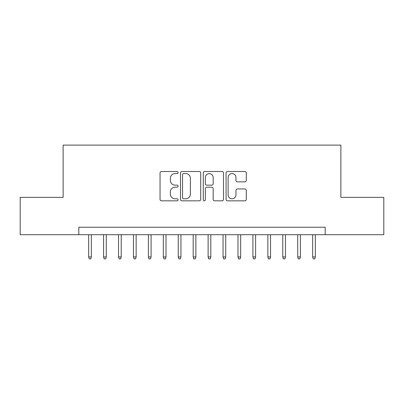 <?xml version="1.0" encoding="UTF-8"?>
<svg xmlns="http://www.w3.org/2000/svg" width="404" height="404" viewBox="0 0 404 404"><rect width="100%" height="100%" fill="white"/><g stroke="black" fill="none" stroke-linecap="round" stroke-linejoin="round"><path stroke-width="0.61" d="M178.108 172.538A1.025 1.025 0 0 0 177.083 171.513L161.509 171.513A1.464 1.464 0 0 0 160.045 172.983L160.045 199.364A1.464 1.464 0 0 0 161.509 200.828L177.083 200.828A1.025 1.025 0 0 0 178.108 199.803A1.025 1.025 0 0 0 177.083 198.778L175.068 198.778A4.691 4.691 0 0 1 170.377 194.087L170.377 191.89A4.691 4.691 0 0 1 175.068 187.198L177.083 187.198A1.025 1.025 0 0 0 178.108 186.173A1.025 1.025 0 0 0 177.083 185.148L175.068 185.148A4.691 4.691 0 0 1 170.377 180.457L170.377 178.255A4.691 4.691 0 0 1 175.068 173.569L177.083 173.569A1.025 1.025 0 0 0 178.108 172.538M244.834 181.851A1.464 1.464 0 0 0 246.299 180.381L246.299 172.983A1.464 1.464 0 0 0 244.834 171.513L227.538 171.513A1.464 1.464 0 0 0 226.073 172.983L226.073 199.364A1.464 1.464 0 0 0 227.538 200.828L244.834 200.828A1.464 1.464 0 0 0 246.299 199.364L246.299 190.42A1.464 1.464 0 0 0 244.834 188.956L237.431 188.956A1.464 1.464 0 0 0 235.966 190.42L235.966 194.854A3.919 3.919 0 0 1 232.048 198.778A3.919 3.919 0 0 1 228.124 194.854L228.124 177.487A3.919 3.919 0 0 1 232.048 173.569A3.919 3.919 0 0 1 235.966 177.487L235.966 180.381A1.464 1.464 0 0 0 237.431 181.851L244.834 181.851M78.81 234.704L20.2 234.704L20.2 197.369L63.13 197.369L63.13 145.107L340.87 145.107L340.87 197.369L383.8 197.369L383.8 234.704L325.19 234.704L325.19 227.235L78.81 227.235L78.81 234.704L325.19 234.704M200.717 172.983A1.464 1.464 0 0 0 199.253 171.513L181.957 171.513A1.464 1.464 0 0 0 180.492 172.983L180.492 199.364A1.464 1.464 0 0 0 181.957 200.828L199.253 200.828A1.464 1.464 0 0 0 200.717 199.364L200.717 172.983M204.747 171.513L222.043 171.513A1.464 1.464 0 0 1 223.508 172.983L223.508 199.364A1.464 1.464 0 0 1 222.043 200.828L214.64 200.828A1.464 1.464 0 0 1 213.176 199.364L213.176 188.663A1.464 1.464 0 0 0 211.711 187.198L206.803 187.198A1.464 1.464 0 0 0 205.333 188.663L205.333 199.803A1.025 1.025 0 0 1 204.308 200.828A1.025 1.025 0 0 1 203.283 199.803L203.283 172.983A1.464 1.464 0 0 1 204.747 171.513M183.567 173.569A1.025 1.025 0 0 0 182.542 174.594L182.542 197.753A1.025 1.025 0 0 0 183.567 198.778L185.694 198.778A4.691 4.691 0 0 0 190.385 194.087L190.385 178.255A4.691 4.691 0 0 0 185.694 173.569L183.567 173.569M213.176 177.563A3.919 3.919 0 0 0 209.257 173.639A3.919 3.919 0 0 0 205.333 177.563L205.333 183.679A1.464 1.464 0 0 0 206.803 185.148L211.711 185.148A1.464 1.464 0 0 0 213.176 183.679L213.176 177.563M91.355 256.949L90.754 258.893L89.264 258.893L88.663 256.949L91.355 256.949L91.355 234.704M88.663 256.949L88.663 234.704M106.282 256.949L105.686 258.893L104.192 258.893L103.596 256.949L106.282 256.949L106.282 234.704M103.596 256.949L103.596 234.704M121.215 256.949L120.619 258.893L119.124 258.893L118.529 256.949L121.215 256.949L121.215 234.704M118.529 256.949L118.529 234.704M136.148 256.949L135.552 258.893L134.057 258.893L133.461 256.949L136.148 256.949L136.148 234.704M133.461 256.949L133.461 234.704M151.081 256.949L150.485 258.893L148.99 258.893L148.394 256.949L151.081 256.949L151.081 234.704M148.394 256.949L148.394 234.704M166.014 256.949L165.418 258.893L163.923 258.893L163.327 256.949L166.014 256.949L166.014 234.704M163.327 256.949L163.327 234.704M180.947 256.949L180.351 258.893L178.856 258.893L178.26 256.949L180.947 256.949L180.947 234.704M178.26 256.949L178.26 234.704M195.879 256.949L195.278 258.893L193.789 258.893L193.188 256.949L195.879 256.949L195.879 234.704M193.188 256.949L193.188 234.704M210.812 256.949L210.211 258.893L208.722 258.893L208.121 256.949L210.812 256.949L210.812 234.704M208.121 256.949L208.121 234.704M225.74 256.949L225.144 258.893L223.649 258.893L223.053 256.949L225.74 256.949L225.74 234.704M223.053 256.949L223.053 234.704M240.673 256.949L240.077 258.893L238.582 258.893L237.986 256.949L240.673 256.949L240.673 234.704M237.986 256.949L237.986 234.704M255.606 256.949L255.01 258.893L253.515 258.893L252.919 256.949L255.606 256.949L255.606 234.704M252.919 256.949L252.919 234.704M270.539 256.949L269.943 258.893L268.448 258.893L267.852 256.949L270.539 256.949L270.539 234.704M267.852 256.949L267.852 234.704M285.471 256.949L284.876 258.893L283.381 258.893L282.785 256.949L285.471 256.949L285.471 234.704M282.785 256.949L282.785 234.704M300.404 256.949L299.808 258.893L298.314 258.893L297.718 256.949L300.404 256.949L300.404 234.704M297.718 256.949L297.718 234.704M315.337 256.949L314.736 258.893L313.246 258.893L312.646 256.949L315.337 256.949L315.337 234.704M312.646 256.949L312.646 234.704"/></g></svg>
